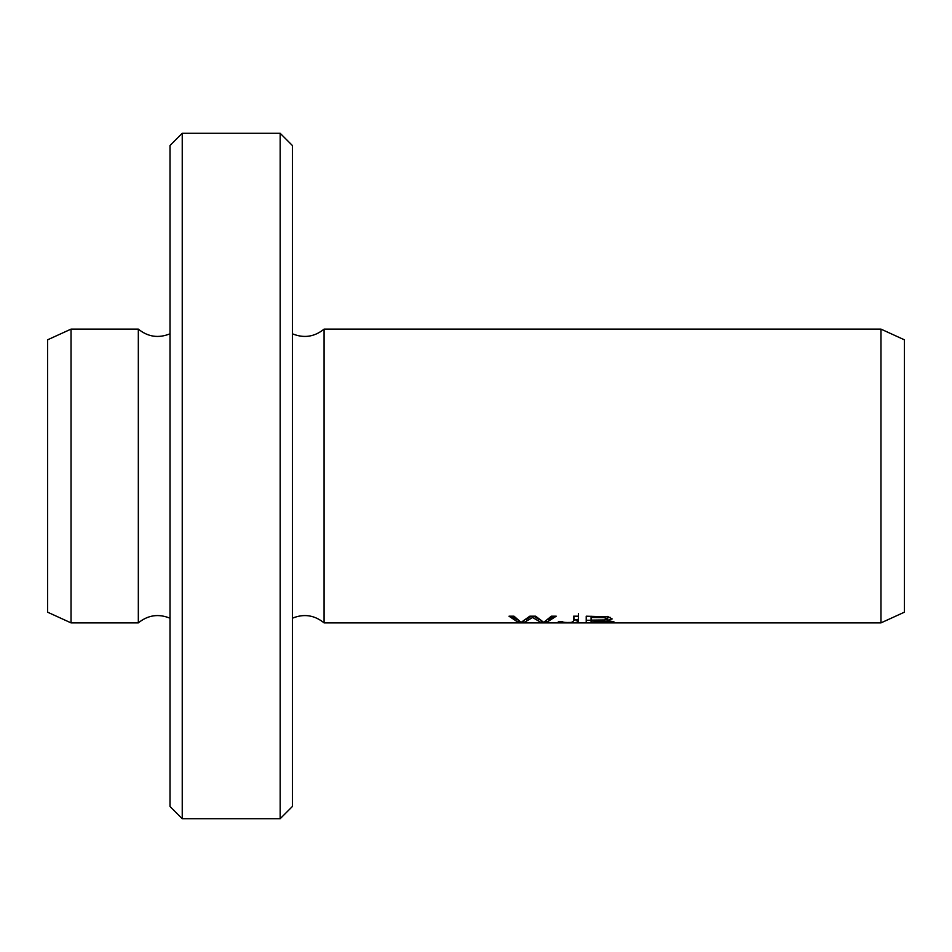 <?xml version="1.0" encoding="UTF-8"?>
<svg xmlns="http://www.w3.org/2000/svg" width="952" height="952" viewBox="0 0 952 952"><rect width="100%" height="100%" fill="white"/><g stroke="black" fill="none" stroke-linecap="round" stroke-linejoin="round"><path stroke-width="1.43" d="M324.073 329.118L324.073 622.882L880.969 622.882L880.969 329.118L324.073 329.118C314.434 336.913 303.878 338.472 292.395 333.795M578.507 621.811L576.031 620.121M586.206 622.715L609.447 622.596L613.945 621.811L607.031 620.442L612.136 618.943L608.376 616.825L586.206 616.194L586.206 622.715M518.757 622.715L523.719 622.715L532.584 617.503L541.474 622.715L546.15 622.715L556.23 616.194L551.339 616.194L543.747 622.37L535.631 616.194L529.776 616.194L521.125 622.37L513.997 616.194L509.011 616.194L518.757 622.715L518.757 621.025M611.184 622.429L606.317 622.429M558.277 621.834L560.74 622.584C569.308 622.941 575.151 622.775 578.269 622.084L578.471 616.194L573.604 616.194C574.71 619.573 573.937 621.644 571.271 622.418C565.69 622.608 562.822 622.382 562.656 621.763L558.277 621.834M170.003 806.475L170.003 145.525L182.237 133.28L182.237 818.72L170.003 806.475M280.162 133.28L292.395 145.525L292.395 806.475L280.162 818.72L280.162 133.28L182.237 133.28M880.969 329.118L904.4 339.816L904.4 612.184L880.969 622.882M170.003 333.795C158.52 338.472 147.965 336.913 138.326 329.118L138.326 622.882C147.965 615.087 158.52 613.528 170.003 618.205M138.326 329.118L71.031 329.118L71.031 622.882L138.326 622.882M71.031 329.118L47.6 339.816L47.6 612.184L71.031 622.882M523.719 622.715L523.719 621.251M517.317 619.895L511.426 616.194M553.731 616.194L548.019 619.764M546.15 622.715L546.15 621.144M541.474 622.715L541.474 621.049M532.584 617.503L532.584 616.194M539.451 619.716L533.786 616.194M531.406 616.194L526.218 619.526M591.061 620.894L604.651 620.99L608.911 621.811L591.061 622.441L591.061 616.194M591.061 620.264L586.206 620.264M610.446 617.42L607.495 617.908M591.061 617.479L604.103 617.634L607.376 618.931L604.568 619.954L591.061 620.121M573.604 619.347L573.604 616.194M578.471 613.635L578.471 617.919M578.471 619.228L573.604 620.228M280.162 818.72L182.237 818.72M292.395 618.205C303.878 613.528 314.434 615.087 324.073 622.882M608.911 620.585L608.911 621.811M607.376 616.408L607.376 618.931"/></g></svg>
